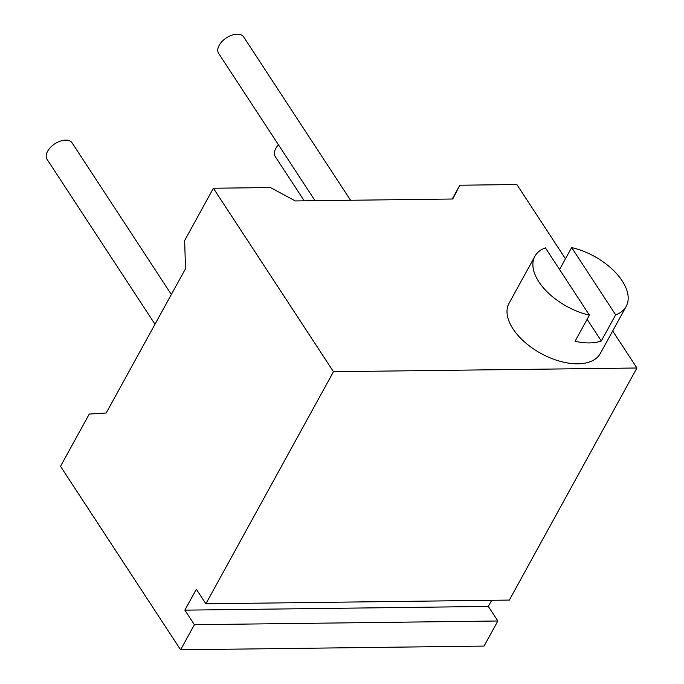 <?xml version="1.0" encoding="UTF-8"?>
<svg xmlns="http://www.w3.org/2000/svg" width="684" height="684" viewBox="0 0 684 684"><rect width="100%" height="100%" fill="white"/><g stroke="black" fill="none" stroke-linecap="round" stroke-linejoin="round"><path stroke-width="1.03" d="M565.463 258.8L516.856 184.526L459.81 185.227L452.731 199.01L295.3 200.942L270.437 187.544L213.391 188.245L184.654 240.512L185.501 268.744L106.191 413.008L89.253 414.059L60.517 466.326L180.593 649.8L194.393 624.706L184.86 610.145L196.351 589.24L205.884 603.801L333.476 371.711L213.391 188.245M180.593 649.8L484.058 646.081L497.849 620.995L488.316 606.434L491.693 600.304M333.476 371.711L636.932 368.001L509.341 600.082L205.884 603.801M636.932 368.001L612.684 330.953M497.849 620.995L194.393 624.706M488.316 606.434L184.86 610.145M626.159 306.441A52.078 28.557 28.8 0 1 615.66 314.82L601.287 340.957A52.078 28.557 28.8 0 1 589.351 342.923A52.078 28.557 28.8 0 1 575.047 341.273L589.42 315.144A52.078 28.557 -151.2 0 1 534.897 256.269L509.033 303.311A52.078 28.557 28.8 0 0 524.782 342.171A52.078 28.557 28.8 0 0 577.86 363.828A52.078 28.557 28.8 0 0 600.304 353.483L626.159 306.441A52.078 28.557 28.8 0 0 571.636 247.565L559.563 269.53M459.81 185.227L452.227 199.018M534.897 256.269A52.078 28.557 -151.2 0 1 545.404 247.882L589.42 315.144M601.287 340.957L587.129 319.317M615.66 314.82L571.636 247.565M278.465 144.82A14.98 8.721 146.8 0 0 275.233 156.525L304.226 200.831M154.994 324.233L47.068 159.321A14.98 8.721 -33.2 0 1 59.559 141.391A14.98 8.721 -33.2 0 1 72.136 142.913L171.342 294.496M350.559 200.258L243.692 36.97A14.98 8.721 146.8 0 0 237.194 34.2A14.98 8.721 146.8 0 0 222.172 41.339A14.98 8.721 146.8 0 0 218.623 53.378L315.042 200.694"/></g></svg>
